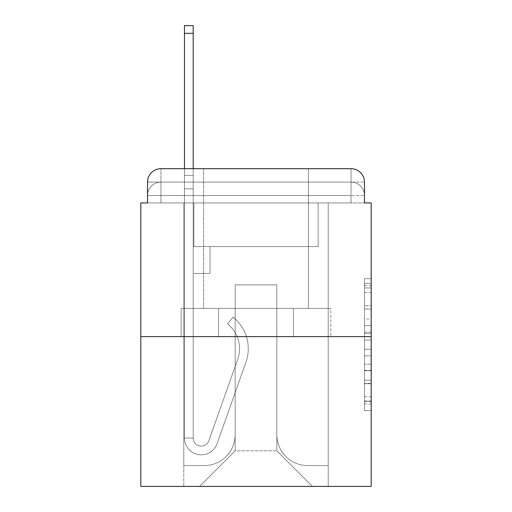 <?xml version="1.0" encoding="UTF-8"?>
<svg xmlns="http://www.w3.org/2000/svg" width="512" height="512" viewBox="0 0 512 512"><rect width="100%" height="100%" fill="white"/><g stroke="black" fill="none" stroke-linecap="round" stroke-linejoin="round"><path stroke-width="0.38" stroke-dasharray="2.56 1.92" d="M364.48 318.95L364.48 340.051L371.2 340.051L371.2 404.006L371.2 285.325L371.2 340.051L364.48 340.051L364.48 283.347L364.48 410.598L364.48 278.733L364.48 401.37L371.2 401.37L364.48 401.37L371.2 401.37L364.48 401.37L364.48 380.269L364.48 410.598L371.2 410.598L371.2 278.733L371.2 401.043L371.2 349.28L364.48 349.28L371.2 349.28L371.2 380.269L371.2 287.962L364.48 287.962L371.2 287.962L371.2 410.598L371.2 285.325L371.2 410.598L364.48 410.598L364.48 278.733L371.2 278.733L371.2 285.325L371.2 278.733L371.2 285.325L371.2 278.733L371.2 283.347L371.2 278.733L364.48 278.733L364.48 287.962L371.2 287.962L364.48 287.962L364.48 318.95L371.2 318.95M160.954 202.931L147.52 202.931L147.52 195.546L351.046 195.546L147.52 195.546L160.954 195.546L160.954 182.112L351.046 182.112L160.954 182.112L351.046 182.112L351.046 195.546L364.48 195.546L351.046 195.546L351.046 182.112L351.046 195.546L364.48 195.546L351.046 195.546L364.48 195.546L351.046 195.546L364.48 195.546L351.046 195.546L364.48 195.546L351.046 195.546L364.48 195.546L351.046 195.546L364.48 195.546L351.046 195.546L364.48 195.546L351.046 195.546L364.48 195.546L351.046 195.546L351.046 182.112L351.046 195.546L351.046 182.112L351.046 195.546L351.046 182.112L351.046 195.546L351.046 182.112L351.046 195.546L351.046 182.112L351.046 195.546L351.046 182.112L351.046 195.546L351.046 182.112L351.046 195.546L351.046 182.112L364.48 182.112L160.954 182.112L351.046 182.112L160.954 182.112L351.046 182.112L160.954 182.112L351.046 182.112L160.954 182.112L351.046 182.112L351.046 202.931L147.52 202.931L147.52 195.546L160.954 195.546L160.954 182.112L147.52 182.112A13.434 13.434 0 0 1 160.954 168.678L351.046 168.678L160.954 168.678A13.434 13.434 0 0 0 147.52 182.112L160.954 182.112A13.434 13.434 0 0 0 147.52 195.546L160.954 195.546L147.52 195.546L160.954 195.546L147.52 195.546L160.954 195.546L147.52 195.546L160.954 195.546L147.52 195.546L160.954 195.546L147.52 195.546L160.954 195.546L147.52 195.546L147.52 202.931L147.52 195.546L147.52 202.931L147.52 195.546L147.52 202.931L147.52 195.546L147.52 202.931L140.8 202.931L140.8 486.4L371.2 486.4L371.2 202.931L364.48 202.931L364.48 182.112A13.434 13.434 0 0 0 351.046 168.678A13.434 13.434 0 0 1 364.48 182.112L364.48 202.931L147.52 202.931L147.52 182.112L147.52 202.931L364.48 202.931L351.046 202.931L364.48 202.931L351.046 202.931L364.48 202.931L351.046 202.931L364.48 202.931L351.046 202.931L364.48 202.931L351.046 202.931L364.48 202.931L351.046 202.931L364.48 202.931L351.046 202.931L364.48 202.931L351.046 202.931L364.48 202.931L351.046 202.931L351.046 168.678A13.434 13.434 0 0 1 364.48 182.112A13.434 13.434 0 0 0 351.046 168.678L351.046 182.112A13.434 13.434 0 0 1 364.48 195.546A13.434 13.434 0 0 0 351.046 182.112A13.434 13.434 0 0 1 364.48 195.546A13.434 13.434 0 0 0 351.046 182.112A13.434 13.434 0 0 1 364.48 195.546A13.434 13.434 0 0 0 351.046 182.112A13.434 13.434 0 0 1 364.48 195.546A13.434 13.434 0 0 0 351.046 182.112A13.434 13.434 0 0 1 364.48 195.546L364.48 202.931L351.046 202.931L351.046 195.546L351.046 202.931L351.046 195.546L351.046 202.931L351.046 195.546L351.046 202.931L351.046 195.546L351.046 202.931L351.046 195.546L351.046 202.931L351.046 195.546L351.046 202.931L351.046 195.546L351.046 202.931L351.046 195.546L351.046 202.931L351.046 195.546L351.046 202.931L160.954 202.931L160.954 195.546L147.52 195.546L160.954 195.546L160.954 182.112A13.434 13.434 0 0 0 147.52 195.546A13.434 13.434 0 0 1 160.954 182.112A13.434 13.434 0 0 0 147.52 195.546A13.434 13.434 0 0 1 160.954 182.112A13.434 13.434 0 0 0 147.52 195.546A13.434 13.434 0 0 1 160.954 182.112A13.434 13.434 0 0 0 147.52 195.546A13.434 13.434 0 0 1 160.954 182.112L160.954 202.931L160.954 182.112L160.954 202.931L160.954 182.112L160.954 202.931L160.954 195.546L160.954 202.931L160.954 195.546L160.954 202.931L160.954 195.546L160.954 202.931L160.954 195.546L160.954 202.931L160.954 195.546L160.954 202.931L160.954 195.546L160.954 202.931L160.954 195.546L160.954 202.931L147.52 202.931L160.954 202.931M308.397 168.678L308.397 308.397L203.603 308.397L308.397 308.397L203.603 308.397L203.603 168.678L308.397 168.678L203.603 168.678L308.397 168.678L203.603 168.678L308.397 168.678L308.397 308.397L203.603 308.397L203.603 168.678M371.2 332.141L371.2 325.549L371.2 332.141L364.48 332.141L364.48 305.6L364.48 383.731L364.48 364.115L371.2 364.115L364.48 364.115L364.48 410.598L371.2 410.598L364.48 410.598L371.2 410.598L364.48 410.598L364.48 278.733L371.2 278.733L364.48 278.733L371.2 278.733L364.48 278.733L364.48 332.141L371.2 332.141M140.8 336.608L371.2 336.608M184.461 168.678L193.197 168.678L193.197 175.392L193.197 25.6L193.197 246.598L209.984 246.598L193.197 246.598L209.984 246.598L193.197 246.598L193.197 438.035A8.058 8.058 0 0 0 208.851 440.73A8.058 8.058 0 0 1 193.197 438.035A8.058 8.058 0 0 0 208.851 440.73L237.728 359.245A31.571 31.571 0 0 0 227.597 323.968A31.571 31.571 0 0 1 237.728 359.245A31.571 31.571 0 0 0 227.597 323.968L233.024 317.126A40.301 40.301 0 0 1 245.958 362.157L217.082 443.648A16.794 16.794 0 0 1 184.461 438.035L184.461 175.392L193.197 175.392L193.197 25.6L193.197 246.598L193.197 25.6L184.461 25.6L184.461 175.392L193.197 175.392L193.197 246.598L209.984 246.598L209.984 273.466L209.984 246.598L209.984 273.466L193.197 273.466L193.197 438.035L184.461 438.035L184.461 25.6L184.461 188.826L184.461 175.392L193.197 175.392L184.461 175.392L193.197 175.392L184.461 175.392L184.461 25.6L184.461 188.826L184.461 175.392L193.197 175.392L184.461 175.392L193.197 175.392L184.461 175.392L184.461 25.6L184.461 188.826L184.461 175.392L193.197 175.392L184.461 175.392L193.197 175.392L184.461 175.392L184.461 33.325L184.461 188.826L193.197 188.826L193.197 175.392L184.461 175.392L193.197 175.392L184.461 175.392L193.197 175.392L193.197 246.598L209.984 246.598L193.197 246.598L193.197 273.466L193.197 188.826L193.197 246.598L209.984 246.598L193.197 246.598L209.984 246.598L209.984 273.466L193.197 273.466L193.197 438.035L184.461 438.035L184.461 188.826L193.197 188.826L193.197 438.035A8.058 8.058 0 0 0 208.851 440.73L237.728 359.245A31.571 31.571 0 0 0 227.597 323.968L233.024 317.126A40.301 40.301 0 0 1 245.958 362.157L217.082 443.648A16.794 16.794 0 0 1 184.461 438.035L184.461 188.826L193.197 188.826L193.197 246.598L209.984 246.598L209.984 273.466L193.197 273.466L193.197 246.598L209.984 246.598L193.197 246.598L193.197 438.035A8.058 8.058 0 0 0 208.851 440.73A8.058 8.058 0 0 1 193.197 438.035L184.461 438.035L184.461 188.826L193.197 188.826L193.197 246.598L209.984 246.598L193.197 246.598L209.984 246.598L209.984 273.466L193.197 273.466L193.197 438.035L184.461 438.035L184.461 188.826L193.197 188.826L184.461 188.826L193.197 188.826L184.461 188.826L193.197 188.826L184.461 188.826L184.461 438.035L184.461 168.678M276.826 434.675A30.899 30.899 0 0 0 307.725 465.574A30.899 30.899 0 0 1 276.826 434.675L276.826 284.883L276.826 434.675A30.899 30.899 0 0 0 307.725 465.574L328.211 465.574L307.725 465.574A30.899 30.899 0 0 1 276.826 434.675L276.826 284.883L235.174 284.883L276.826 284.883L276.826 434.675A30.899 30.899 0 0 0 307.725 465.574L328.211 465.574L307.725 465.574A30.899 30.899 0 0 1 276.826 434.675L276.826 284.883L235.174 284.883L235.174 434.675L235.174 284.883L276.826 284.883L276.826 434.675A30.899 30.899 0 0 0 307.725 465.574L328.211 465.574L307.725 465.574A30.899 30.899 0 0 1 276.826 434.675L276.826 284.883L235.174 284.883L235.174 434.675A30.899 30.899 0 0 1 204.275 465.574A30.899 30.899 0 0 0 235.174 434.675L235.174 284.883L276.826 284.883L276.826 434.675A30.899 30.899 0 0 0 307.725 465.574L328.211 465.574L307.725 465.574A30.899 30.899 0 0 1 276.826 434.675L276.826 284.883L235.174 284.883L235.174 434.675A30.899 30.899 0 0 1 204.275 465.574L183.789 465.574L204.275 465.574A30.899 30.899 0 0 0 235.174 434.675L235.174 284.883L276.826 284.883L276.826 434.675A30.899 30.899 0 0 0 307.725 465.574L328.211 465.574L307.725 465.574A30.899 30.899 0 0 1 276.826 434.675L276.826 284.883L235.174 284.883L235.174 434.675A30.899 30.899 0 0 1 204.275 465.574L183.789 465.574L204.275 465.574A30.899 30.899 0 0 0 235.174 434.675L235.174 284.883L276.826 284.883L276.826 434.675A30.899 30.899 0 0 0 307.725 465.574L328.211 465.574L307.725 465.574A30.899 30.899 0 0 1 276.826 434.675L276.826 284.883L235.174 284.883L235.174 434.675A30.899 30.899 0 0 1 204.275 465.574L183.789 465.574L204.275 465.574A30.899 30.899 0 0 0 235.174 434.675L235.174 284.883L276.826 284.883L276.826 434.675A30.899 30.899 0 0 0 307.725 465.574L328.211 465.574L307.725 465.574A30.899 30.899 0 0 1 276.826 434.675L276.826 284.883L235.174 284.883L235.174 434.675A30.899 30.899 0 0 1 204.275 465.574L183.789 465.574L204.275 465.574A30.899 30.899 0 0 0 235.174 434.675L235.174 284.883L276.826 284.883L276.826 434.675A30.899 30.899 0 0 0 307.725 465.574L328.211 465.574L307.725 465.574A30.899 30.899 0 0 1 276.826 434.675L276.826 284.883L235.174 284.883L235.174 434.675A30.899 30.899 0 0 1 204.275 465.574L183.789 465.574L204.275 465.574A30.899 30.899 0 0 0 235.174 434.675L235.174 284.883L276.826 284.883L276.826 434.675M183.789 202.931L183.789 465.574L204.275 465.574A30.899 30.899 0 0 0 235.174 434.675A30.899 30.899 0 0 1 204.275 465.574L183.789 465.574L183.789 202.931L193.869 202.931L193.869 246.598L318.131 246.598L193.869 246.598L318.131 246.598L193.869 246.598L318.131 246.598L193.869 246.598L318.131 246.598L193.869 246.598L318.131 246.598L193.869 246.598L318.131 246.598L193.869 246.598L318.131 246.598L193.869 246.598L318.131 246.598L193.869 246.598L318.131 246.598L193.869 246.598L318.131 246.598L193.869 246.598L193.869 202.931L183.789 202.931L183.789 465.574L183.789 202.931L193.869 202.931L193.869 246.598L193.869 202.931L183.789 202.931L183.789 465.574L183.789 202.931L193.869 202.931L193.869 246.598L193.869 202.931L183.789 202.931L183.789 465.574L183.789 202.931L193.869 202.931L193.869 246.598L193.869 202.931L183.789 202.931L183.789 465.574L183.789 202.931L193.869 202.931L193.869 246.598L193.869 202.931L183.789 202.931L183.789 465.574L183.789 202.931L193.869 202.931L193.869 246.598L193.869 202.931L183.789 202.931L183.789 465.574L183.789 202.931L193.869 202.931L193.869 246.598L193.869 202.931L183.789 202.931L183.789 465.574L183.789 202.931L193.869 202.931L193.869 246.598L193.869 202.931L183.789 202.931L183.789 465.574L204.275 465.574A30.899 30.899 0 0 0 235.174 434.675L235.174 284.883L235.174 434.675A30.899 30.899 0 0 1 204.275 465.574A30.899 30.899 0 0 0 235.174 434.675L235.174 284.883L276.826 284.883L235.174 284.883L235.174 434.675A30.899 30.899 0 0 1 204.275 465.574L183.789 465.574L183.789 202.931L193.869 202.931L193.869 246.598L193.869 202.931L183.789 202.931L183.789 486.4L199.578 486.4L183.789 486.4L183.789 202.931L193.869 202.931L193.869 246.598L193.869 202.931L183.789 202.931M318.131 202.931L318.131 246.598L318.131 202.931L328.211 202.931L328.211 465.574L307.725 465.574L328.211 465.574L328.211 202.931L318.131 202.931L318.131 246.598L318.131 202.931L328.211 202.931L328.211 465.574L328.211 202.931L318.131 202.931L318.131 246.598L318.131 202.931L328.211 202.931L328.211 465.574L328.211 202.931L318.131 202.931L318.131 246.598L318.131 202.931L328.211 202.931L328.211 465.574L328.211 202.931L318.131 202.931L318.131 246.598L318.131 202.931L328.211 202.931L328.211 465.574L328.211 202.931L318.131 202.931L318.131 246.598L318.131 202.931L328.211 202.931L328.211 465.574L328.211 202.931L318.131 202.931L318.131 246.598L318.131 202.931L328.211 202.931L328.211 465.574L328.211 202.931L318.131 202.931L318.131 246.598L318.131 202.931L328.211 202.931L328.211 465.574L328.211 202.931L318.131 202.931L318.131 246.598L318.131 202.931L328.211 202.931L328.211 465.574L328.211 202.931L318.131 202.931L318.131 246.598L318.131 202.931L328.211 202.931L328.211 486.4L199.578 486.4L328.211 486.4L328.211 202.931L318.131 202.931M276.826 284.883L276.826 450.797L276.826 284.883L235.174 284.883L235.174 450.797L276.826 450.797L235.174 450.797L235.174 284.883L235.174 450.797L199.578 486.4L235.174 450.797L199.578 486.4L235.174 450.797L235.174 284.883L276.826 284.883L276.826 450.797L312.422 486.4L276.826 450.797L312.422 486.4L276.826 450.797L276.826 284.883L235.174 284.883L276.826 284.883M218.573 336.608L330.848 336.608L218.573 336.608L218.573 308.397L181.152 308.397L330.848 308.397L218.573 308.397L218.573 336.608L218.573 308.397L181.152 308.397L181.152 336.608L181.152 308.397L293.427 308.397L293.427 336.608L330.848 336.608L293.427 336.608L293.427 308.397L330.848 308.397L330.848 336.608L330.848 308.397L218.573 308.397L218.573 336.608M160.954 168.678A13.434 13.434 0 0 0 147.52 182.112A13.434 13.434 0 0 1 160.954 168.678L160.954 182.112L160.954 168.678M293.427 308.397L293.427 336.608L293.427 308.397M364.48 340.051L371.2 340.051L364.48 340.051M364.48 283.347L364.48 278.733L364.48 283.347L371.2 283.347L364.48 283.347M364.48 383.405L364.48 355.878L364.48 383.405L371.2 383.405L364.48 383.405M364.48 355.878L364.48 349.28L371.2 349.28L364.48 349.28L364.48 355.878L371.2 355.878L364.48 355.878M364.48 305.6L364.48 287.962L364.48 305.6L371.2 305.6L364.48 305.6M364.48 278.733L371.2 278.733L364.48 278.733L364.48 285.325L364.48 278.733L371.2 278.733M364.48 410.598L371.2 410.598L364.48 410.598L364.48 404.006L364.48 410.598M208.851 440.73L237.728 359.245A31.571 31.571 0 0 0 227.597 323.968A31.571 31.571 0 0 1 237.728 359.245A31.571 31.571 0 0 0 227.597 323.968L233.024 317.126A40.301 40.301 0 0 1 245.958 362.157L217.082 443.648A16.794 16.794 0 0 1 184.461 438.035A16.794 16.794 0 0 0 217.082 443.648A16.794 16.794 0 0 1 184.461 438.035A16.794 16.794 0 0 0 217.082 443.648A16.794 16.794 0 0 1 184.461 438.035A16.794 16.794 0 0 0 217.082 443.648A16.794 16.794 0 0 1 184.461 438.035A16.794 16.794 0 0 0 217.082 443.648A16.794 16.794 0 0 1 184.461 438.035A16.794 16.794 0 0 0 217.082 443.648A16.794 16.794 0 0 1 184.461 438.035L193.197 438.035A8.058 8.058 0 0 0 208.851 440.73L237.728 359.245A31.571 31.571 0 0 0 227.597 323.968L233.024 317.126A40.301 40.301 0 0 1 245.958 362.157L217.082 443.648A16.794 16.794 0 0 1 184.461 438.035L193.197 438.035A8.058 8.058 0 0 0 208.851 440.73A8.058 8.058 0 0 1 193.197 438.035A8.058 8.058 0 0 0 208.851 440.73L237.728 359.245A31.571 31.571 0 0 0 227.597 323.968A31.571 31.571 0 0 1 237.728 359.245A31.571 31.571 0 0 0 227.597 323.968L233.024 317.126A40.301 40.301 0 0 1 245.958 362.157L217.082 443.648A16.794 16.794 0 0 1 184.461 438.035A16.794 16.794 0 0 0 217.082 443.648A16.794 16.794 0 0 1 184.461 438.035L193.197 438.035A8.058 8.058 0 0 0 208.851 440.73L237.728 359.245A31.571 31.571 0 0 0 227.597 323.968L233.024 317.126A40.301 40.301 0 0 1 245.958 362.157L217.082 443.648A16.794 16.794 0 0 1 184.461 438.035L193.197 438.035A8.058 8.058 0 0 0 208.851 440.73A8.058 8.058 0 0 1 193.197 438.035A8.058 8.058 0 0 0 208.851 440.73L237.728 359.245A31.571 31.571 0 0 0 227.597 323.968A31.571 31.571 0 0 1 237.728 359.245L208.851 440.73A8.058 8.058 0 0 1 193.197 438.035L184.461 438.035A16.794 16.794 0 0 0 217.082 443.648A16.794 16.794 0 0 1 184.461 438.035L193.197 438.035A8.058 8.058 0 0 0 208.851 440.73L237.728 359.245A31.571 31.571 0 0 0 227.597 323.968L233.024 317.126A40.301 40.301 0 0 1 245.958 362.157L217.082 443.648L245.958 362.157A40.301 40.301 0 0 0 233.024 317.126A40.301 40.301 0 0 1 245.958 362.157A40.301 40.301 0 0 0 233.024 317.126A40.301 40.301 0 0 1 245.958 362.157A40.301 40.301 0 0 0 233.024 317.126A40.301 40.301 0 0 1 245.958 362.157A40.301 40.301 0 0 0 233.024 317.126A40.301 40.301 0 0 1 245.958 362.157A40.301 40.301 0 0 0 233.024 317.126A40.301 40.301 0 0 1 245.958 362.157A40.301 40.301 0 0 0 233.024 317.126A40.301 40.301 0 0 1 245.958 362.157A40.301 40.301 0 0 0 233.024 317.126L227.597 323.968A31.571 31.571 0 0 1 237.728 359.245L208.851 440.73A8.058 8.058 0 0 1 193.197 438.035L193.197 246.598L193.197 438.035A8.058 8.058 0 0 0 208.851 440.73L237.728 359.245A31.571 31.571 0 0 0 227.597 323.968L233.024 317.126L227.597 323.968A31.571 31.571 0 0 1 237.728 359.245L208.851 440.73A8.058 8.058 0 0 1 193.197 438.035L193.197 246.598L209.984 246.598L209.984 273.466L209.984 246.598L193.197 246.598L209.984 246.598L209.984 273.466L209.984 246.598L209.984 273.466L193.197 273.466L193.197 438.035A8.058 8.058 0 0 0 208.851 440.73L237.728 359.245A31.571 31.571 0 0 0 227.597 323.968L233.024 317.126L227.597 323.968A31.571 31.571 0 0 1 237.728 359.245L208.851 440.73M209.984 273.466L193.197 273.466L193.197 246.598L209.984 246.598L209.984 273.466L193.197 273.466L209.984 273.466L209.984 246.598L209.984 273.466L209.984 246.598L209.984 273.466L193.197 273.466L209.984 273.466L193.197 273.466L209.984 273.466L209.984 246.598L209.984 273.466L193.197 273.466L209.984 273.466L193.197 273.466L209.984 273.466L209.984 246.598L209.984 273.466L193.197 273.466L209.984 273.466M227.597 323.968L233.024 317.126L227.597 323.968M184.461 175.392L193.197 175.392L184.461 175.392M364.48 380.269L371.2 380.269L364.48 380.269M364.48 370.381L371.2 370.381M364.48 309.062L371.2 309.062L364.48 309.062M364.48 285.325L371.2 285.325M364.48 404.006L371.2 404.006M364.48 396.755L371.2 396.755M364.48 292.582L371.2 292.582M364.48 333.459L371.2 333.459L364.48 333.459M364.48 370.714L371.2 370.714L364.48 370.714M364.48 383.731L371.2 383.731L364.48 383.731M364.48 325.549L371.2 325.549L364.48 325.549M184.461 33.325L193.197 33.325M364.48 202.931L364.48 195.546L364.48 202.931M364.48 401.043L371.2 401.043M364.48 401.37L371.2 401.37M364.48 287.962L371.2 287.962M184.461 25.6L193.197 25.6"/><path stroke-width="0.77" d="M147.52 182.112L147.52 202.931L147.52 182.112A13.434 13.434 0 0 1 160.954 168.678L184.461 168.678L184.461 25.6L193.197 25.6L193.197 168.678L203.603 168.678M371.2 336.608L140.8 336.608L140.8 486.4L371.2 486.4L371.2 202.931L364.48 202.931L364.48 182.112A13.434 13.434 0 0 0 351.046 168.678L160.954 168.678M140.8 336.608L140.8 202.931L147.52 202.931M308.397 168.678L351.046 168.678M364.48 202.931L364.48 182.112M184.461 33.325L193.197 33.325"/></g></svg>
